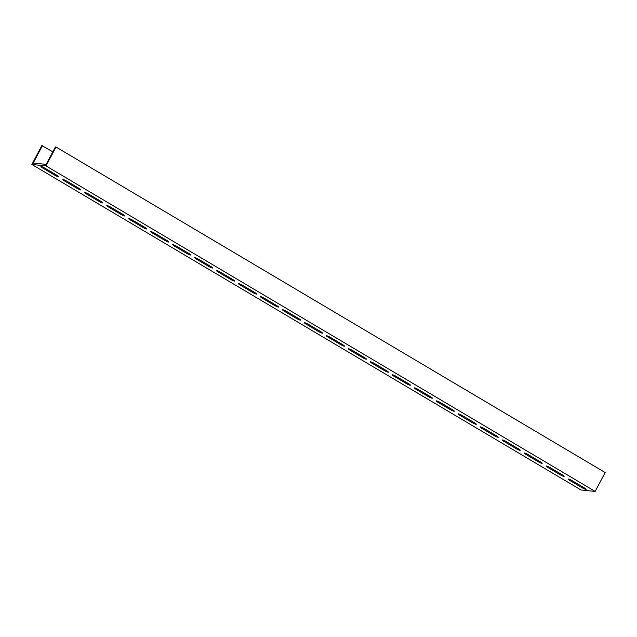 <?xml version="1.0" encoding="UTF-8"?>
<svg xmlns="http://www.w3.org/2000/svg" width="637" height="637" viewBox="0 0 637 637"><rect width="100%" height="100%" fill="white"/><g stroke="black" fill="none" stroke-linecap="round" stroke-linejoin="round"><path stroke-width="0.96" d="M596.718 488.468L595.149 491.414L45.991 165.899L55.992 147.02L605.15 472.535L596.718 488.468M52.831 151.805L41.851 145.586L31.85 164.465L45.991 165.899M31.85 164.465L581.008 489.98L595.149 491.414M64.656 181.019A3.368 0.47 27.9 0 1 62.848 179.554A3.368 0.47 27.9 0 1 67.012 181.25L79.092 188.417A3.368 0.47 27.9 0 1 80.891 189.874A3.368 0.47 27.9 0 1 76.735 188.178L64.656 181.019L65.07 180.223M86.616 194.038A3.368 0.47 27.9 0 1 84.817 192.581A3.368 0.47 27.9 0 1 88.973 194.277L101.06 201.435A3.368 0.47 27.9 0 1 102.86 202.892A3.368 0.47 27.9 0 1 98.703 201.196L86.616 194.038L87.038 193.25M108.585 207.057A3.368 0.47 27.9 0 1 106.785 205.6A3.368 0.47 27.9 0 1 110.942 207.296L123.021 214.454A3.368 0.47 27.9 0 1 124.828 215.911A3.368 0.47 27.9 0 1 120.664 214.215L108.585 207.057L108.999 206.269M130.553 220.076A3.368 0.47 27.9 0 1 128.746 218.618A3.368 0.47 27.9 0 1 132.91 220.314L144.989 227.481A3.368 0.47 27.9 0 1 146.789 228.938A3.368 0.47 27.9 0 1 142.632 227.242L130.553 220.076L130.967 219.287M152.514 233.094A3.368 0.47 27.9 0 1 150.714 231.637A3.368 0.47 27.9 0 1 154.871 233.333L166.958 240.499A3.368 0.47 27.9 0 1 168.757 241.956A3.368 0.47 27.9 0 1 164.601 240.26L152.514 233.094L152.936 232.306M174.482 246.121A3.368 0.47 27.9 0 1 172.683 244.664A3.368 0.47 27.9 0 1 176.839 246.36L188.918 253.518A3.368 0.47 27.9 0 1 190.726 254.975A3.368 0.47 27.9 0 1 186.561 253.279L174.482 246.121L174.904 245.333M196.451 259.14A3.368 0.47 27.9 0 1 194.651 257.682A3.368 0.47 27.9 0 1 198.808 259.378L210.887 266.537A3.368 0.47 27.9 0 1 212.686 267.994A3.368 0.47 27.9 0 1 208.53 266.298L196.451 259.14L196.865 258.351M218.419 272.158A3.368 0.47 27.9 0 1 216.612 270.701A3.368 0.47 27.9 0 1 220.776 272.397L232.855 279.563A3.368 0.47 27.9 0 1 234.655 281.021A3.368 0.47 27.9 0 1 230.498 279.325L218.419 272.158L218.833 271.37M240.38 285.177A3.368 0.47 27.9 0 1 238.58 283.72A3.368 0.47 27.9 0 1 242.737 285.416L254.824 292.582A3.368 0.47 27.9 0 1 256.623 294.039A3.368 0.47 27.9 0 1 252.467 292.343L240.38 285.177L240.802 284.389M262.348 298.204A3.368 0.47 27.9 0 1 260.549 296.738A3.368 0.47 27.9 0 1 264.705 298.442L276.784 305.601A3.368 0.47 27.9 0 1 278.592 307.058A3.368 0.47 27.9 0 1 274.428 305.362L262.348 298.204L262.762 297.415M284.317 311.222A3.368 0.47 27.9 0 1 282.517 309.765A3.368 0.47 27.9 0 1 286.674 311.461L298.753 318.619A3.368 0.47 27.9 0 1 300.553 320.077A3.368 0.47 27.9 0 1 296.396 318.381L284.317 311.222L284.731 310.434M306.278 324.241A3.368 0.47 27.9 0 1 304.478 322.784A3.368 0.47 27.9 0 1 308.642 324.48L320.722 331.638A3.368 0.47 27.9 0 1 322.521 333.103A3.368 0.47 27.9 0 1 318.365 331.407L306.278 324.241L306.7 323.453M328.246 337.26A3.368 0.47 27.9 0 1 326.447 335.803A3.368 0.47 27.9 0 1 330.603 337.499L342.69 344.665A3.368 0.47 27.9 0 1 344.49 346.122A3.368 0.47 27.9 0 1 340.333 344.426L328.246 337.26L328.668 336.471M350.215 350.286A3.368 0.47 27.9 0 1 348.415 348.821A3.368 0.47 27.9 0 1 352.572 350.525L364.651 357.683A3.368 0.47 27.9 0 1 366.45 359.141A3.368 0.47 27.9 0 1 362.294 357.445L350.215 350.286L350.629 349.498M372.183 363.305A3.368 0.47 27.9 0 1 370.376 361.848A3.368 0.47 27.9 0 1 374.54 363.544L386.619 370.702A3.368 0.47 27.9 0 1 388.419 372.159A3.368 0.47 27.9 0 1 384.262 370.463L372.183 363.305L372.597 362.517M394.144 376.324A3.368 0.47 27.9 0 1 392.344 374.867A3.368 0.47 27.9 0 1 396.501 376.563L408.588 383.721A3.368 0.47 27.9 0 1 410.387 385.186A3.368 0.47 27.9 0 1 406.231 383.482L394.144 376.324L394.566 375.535M416.112 389.342A3.368 0.47 27.9 0 1 414.313 387.885A3.368 0.47 27.9 0 1 418.469 389.581L430.548 396.747A3.368 0.47 27.9 0 1 432.356 398.205A3.368 0.47 27.9 0 1 428.191 396.509L416.112 389.342L416.534 388.554M438.081 402.369A3.368 0.47 27.9 0 1 436.281 400.904A3.368 0.47 27.9 0 1 440.438 402.6L452.517 409.766A3.368 0.47 27.9 0 1 454.316 411.223A3.368 0.47 27.9 0 1 450.16 409.527L438.081 402.369L438.495 401.581M460.049 415.388A3.368 0.47 27.9 0 1 458.242 413.931A3.368 0.47 27.9 0 1 462.406 415.627L474.485 422.785A3.368 0.47 27.9 0 1 476.285 424.242A3.368 0.47 27.9 0 1 472.128 422.546L460.049 415.388L460.463 414.599M482.01 428.406A3.368 0.47 27.9 0 1 480.21 426.949A3.368 0.47 27.9 0 1 484.367 428.645L496.454 435.804A3.368 0.47 27.9 0 1 498.253 437.269A3.368 0.47 27.9 0 1 494.097 435.565L482.01 428.406L482.432 427.618M503.978 441.425A3.368 0.47 27.9 0 1 502.179 439.968A3.368 0.47 27.9 0 1 506.335 441.664L518.414 448.83A3.368 0.47 27.9 0 1 520.222 450.287A3.368 0.47 27.9 0 1 516.058 448.591L503.978 441.425L504.393 440.637M525.947 454.444A3.368 0.47 27.9 0 1 524.147 452.987A3.368 0.47 27.9 0 1 528.304 454.683L540.383 461.849A3.368 0.47 27.9 0 1 542.183 463.306A3.368 0.47 27.9 0 1 538.026 461.61L525.947 454.444L526.361 453.655M547.908 467.47A3.368 0.47 27.9 0 1 546.108 466.013A3.368 0.47 27.9 0 1 550.264 467.709L562.352 474.868A3.368 0.47 27.9 0 1 564.151 476.325A3.368 0.47 27.9 0 1 559.995 474.629L547.908 467.47L548.33 466.682M42.687 167.993A3.368 0.47 27.9 0 1 40.887 166.536A3.368 0.47 27.9 0 1 45.044 168.232L57.123 175.398A3.368 0.47 27.9 0 1 58.922 176.855A3.368 0.47 27.9 0 1 54.766 175.159L42.687 167.993L43.101 167.205M569.876 480.489A3.368 0.47 27.9 0 1 568.077 479.032A3.368 0.47 27.9 0 1 572.233 480.728L584.32 487.886A3.368 0.47 27.9 0 1 586.12 489.343A3.368 0.47 27.9 0 1 581.955 487.647L569.876 480.489L570.298 479.701M42.44 145.642L33.22 163.056L46.182 164.362L55.403 146.956L55.992 147.02M76.735 188.178L77.196 187.294M98.703 201.196L99.165 200.313M120.664 214.215L121.134 213.339M142.632 227.242L143.102 226.358M164.601 240.26L165.063 239.377M186.561 253.279L187.031 252.395M208.53 266.298L209 265.422M230.498 279.325L230.968 278.441M252.467 292.343L252.929 291.459M274.428 305.362L274.897 304.478M296.396 318.381L296.866 317.505M318.365 331.407L318.826 330.523M340.333 344.426L340.795 343.542M362.294 357.445L362.764 356.561M384.262 370.463L384.732 369.579M406.231 383.482L406.693 382.606M428.191 396.509L428.661 395.625M450.16 409.527L450.63 408.643M472.128 422.546L472.59 421.662M494.097 435.565L494.559 434.689M516.058 448.591L516.527 447.707M538.026 461.61L538.496 460.726M559.995 474.629L560.456 473.745M54.766 175.159L55.236 174.275M581.955 487.647L582.425 486.772"/></g></svg>
